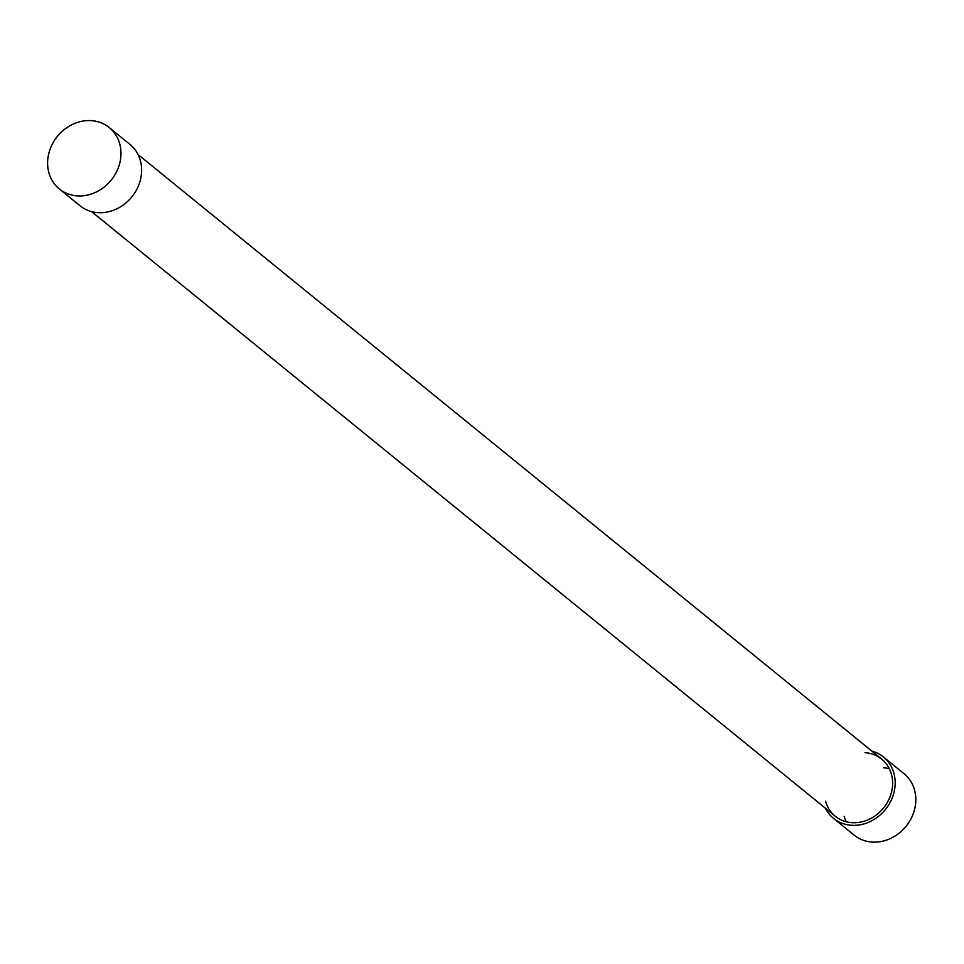 <?xml version="1.0" encoding="UTF-8"?>
<svg xmlns="http://www.w3.org/2000/svg" width="964" height="964" viewBox="0 0 964 964"><rect width="100%" height="100%" fill="white"/><g stroke="black" fill="none" stroke-linecap="round" stroke-linejoin="round"><path stroke-width="1.45" d="M59.334 188.956L79.976 205.73A39.56 34.668 -50.9 0 0 131.827 196.909A39.56 34.668 -50.9 0 0 129.887 144.335L109.245 127.549A39.56 34.668 -50.9 0 0 51.393 146.046A39.56 34.668 -50.9 0 0 59.334 188.956A39.56 34.668 -50.9 0 0 111.185 180.123A39.56 34.668 -50.9 0 0 109.245 127.549M865.045 752.691A36.801 32.246 129.1 0 1 881.699 759.114A36.801 32.246 129.1 0 1 883.506 808.013A36.801 32.246 129.1 0 1 835.27 816.231A36.801 32.246 129.1 0 1 825.57 801.229M883.626 767.79A36.801 32.246 129.1 0 1 889.338 768.718M846.223 821.75A36.801 32.246 129.1 0 1 844.151 816.339M871.83 751.089A39.56 34.668 129.1 0 1 883.446 756.981A39.56 34.668 129.1 0 1 885.386 809.543A39.56 34.668 129.1 0 1 833.535 818.376A39.56 34.668 129.1 0 1 825.401 808.206M883.446 756.981L904.087 773.767A39.56 34.668 129.1 0 1 906.027 826.329A39.56 34.668 129.1 0 1 854.176 835.161L833.535 818.376M91.592 211.622L835.27 816.231M138.021 154.505L881.699 759.114"/></g></svg>
